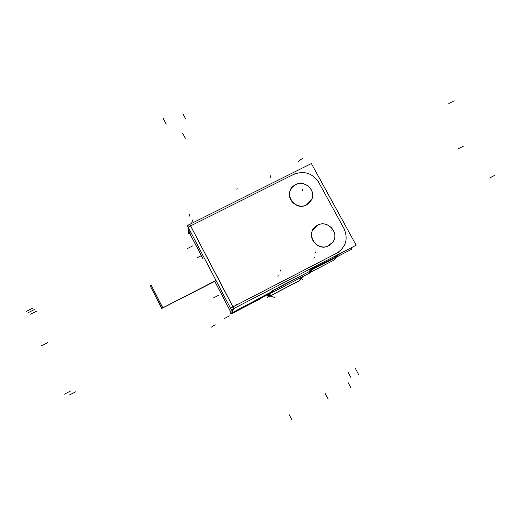 <?xml version="1.0" encoding="UTF-8"?>
<svg xmlns="http://www.w3.org/2000/svg" width="521" height="521" viewBox="0 0 521 521"><rect width="100%" height="100%" fill="white"/><g stroke="black" fill="none" stroke-linecap="round" stroke-linejoin="round"><path stroke-width="0.78" d="M332.769 242.154L328.705 245.697C319.184 251.207 307.123 239.087 312.854 229.82L317.582 225.241C327.592 219.491 339.796 232.959 332.808 242.096C340.109 232.659 326.954 218.924 316.989 225.521M311.584 199.745L306.537 204.922C297.823 209.865 286.303 200.025 290.08 190.901C291.102 188.159 292.932 186.108 295.557 184.74C304.661 179.615 316.397 190.491 311.617 199.673C316.657 190.172 304.036 179.094 294.958 185.001M151.194 285.111L162.812 307.904M269.767 293.447L268.966 295.283M268.237 296.957L270.041 293.297M268.146 296.788L267.104 294.821M267.201 294.769L267.846 295.993L268.869 293.909L267.846 295.993L267.201 294.769L268.074 296.397M302.681 276.684L299.835 280.532M299.79 280.598L268.263 296.905M310.327 269.93L309.22 271.578L310.295 269.976L335.185 257.094L336.52 255.362L335.185 257.094L310.295 269.976L309.22 271.578L272.49 290.607M272.398 292.372L310.62 272.574M338.552 254.313L334.065 260.057L310.464 272.281M263.828 296.442L231.747 313.062M232.555 309.227L231.624 313.655L231.402 313.238L230.542 313.688L231.324 309.78M273.382 290.529L272.717 291.799M310.216 271.949L309.507 272.385M310.744 270.419L352.098 249.005L351.369 247.677M337.426 255.752L339.979 253.577M356.149 245.202L231.331 309.793L187.306 225.541L311.376 163.542L356.149 245.202M203.001 258.865L189.579 233.154L188.719 233.584L187.977 226.824M311.571 269.963L310.184 271.995M190.048 233.955L190.198 234.346M230.849 312.17L214.75 281.353M232.535 309.324L233.851 308.497L189.807 224.29L188.589 225.124M259.497 299.243L264.095 296.371M263.86 296.501L271.643 292.47M263.216 296.182L271.519 291.864M271.428 292.581L272.268 292.118M232.594 312.626L232.835 313.088L231.643 313.564M232.249 313.388L259.263 299.38M259.406 298.735L259.627 299.158L258.683 299.692L258.442 299.23M150.269 285.912L161.731 308.425L216.091 280.637M216 280.454L161.738 308.452L150.146 285.697M162.708 307.957L151.155 285.13M328.093 245.945L332.808 242.089C339.796 232.959 327.592 219.491 317.582 225.241C304.147 231.441 315.778 252.972 328.705 245.697L332.802 242.102M318.279 224.864L312.893 229.748C306.96 239.334 319.933 251.591 329.383 245.28M305.918 205.157L309.285 202.923L311.623 199.667L306.537 204.922C293.642 212.06 282.161 190.816 295.557 184.74C304.661 179.615 316.397 190.491 311.617 199.673M296.241 184.356C293.284 185.678 291.239 187.834 290.106 190.823C286.185 200.259 298.546 210.171 307.201 204.506M301.854 277.113L299.074 280.839L269.096 296.384L299.074 280.839L301.854 277.113M270.855 292.88L269.031 296.508M309.207 271.591L271.643 291.402L271.356 291.955L271.649 291.389L309.207 271.591L308.81 272.177M271.356 291.955L232.587 312.554L258.598 299.08L271.356 291.955L271.643 291.402M232.587 312.554L233.421 308.725L232.587 312.554M339.959 253.584L337.465 255.7L339.959 253.584M293.636 174.392L190.575 225.919L232.926 306.889L336.586 253.284C345.957 247.143 348.425 238.879 343.977 228.485L318.663 182.272C312.366 173.05 304.023 170.419 293.636 174.392L190.575 225.919L232.926 306.889L336.586 253.284C345.957 247.143 348.425 238.879 343.977 228.485L318.663 182.272C312.366 173.05 304.023 170.419 293.636 174.392M190.165 234.287L189.748 230.217L190.152 234.144L203.053 258.839L189.351 232.607M230.862 312.092L214.795 281.327L230.816 312.001L231.278 309.689L230.796 312.079M216.059 280.565L162.819 307.787M151.24 285.254L162.78 307.807M182.591 133.109L185.32 138.254L182.591 133.109M187.391 248.556L192.861 245.801M213.174 298.077L218.67 295.257M269.422 295.811L274.528 297.413M223.939 318.754L229.442 315.902M268.491 296.696L299.673 280.532M350.848 377.432L347.872 371.89L350.848 377.432M358.637 374.54L355.446 368.608M182.904 113.682L185.808 119.159M41.426 345.84L47.769 342.623M463.579 146.056L458.05 148.876M351.05 388.073L347.774 381.958M315.648 251.923L314.918 253.239M278.312 275.772L277.778 276.898M266.986 298.299L267.39 297.484M28.473 312.535L34.627 309.448M302.213 280.024L302.818 279.119M332.743 229.006L331.844 230.399M295.661 173.376L188.478 226.967M26.05 311.525L32.302 308.393M302.258 190.784L302.909 189.182M344.485 229.422L318.155 181.354M189.481 214.561L189.624 216.085M292.079 420.206L288.816 413.967M234.137 306.257L237.309 304.251M64.474 394.143L70.869 390.841M230.816 307.976L338.617 252.229M494.95 175.225L489.623 177.987M211.22 327.214L215.173 324.739M258.501 299.139L263.483 296.026M69.436 395.022L75.61 391.831M328.204 399.112L325.039 393.147M454.149 100.794L448.822 103.464M302.844 158.104L298.038 161.608M30.524 314.17L36.62 311.115M163.392 118.716L166.258 124.148M258.507 299.197L258.748 299.66M191.52 223.431L192.685 219.927M270.679 175.766L270.243 177.505M314.612 257.042L313.876 258.273M280.826 269.865L280.246 271.102M237.166 188.107L236.873 189.833M197.244 257.713L202.682 254.964M189.748 230.217L190.152 234.144L203.053 258.839M214.795 281.327L230.816 312.001L231.278 309.689M150.113 285.651L151.292 285.052M161.738 308.452L216.104 280.656"/></g></svg>
